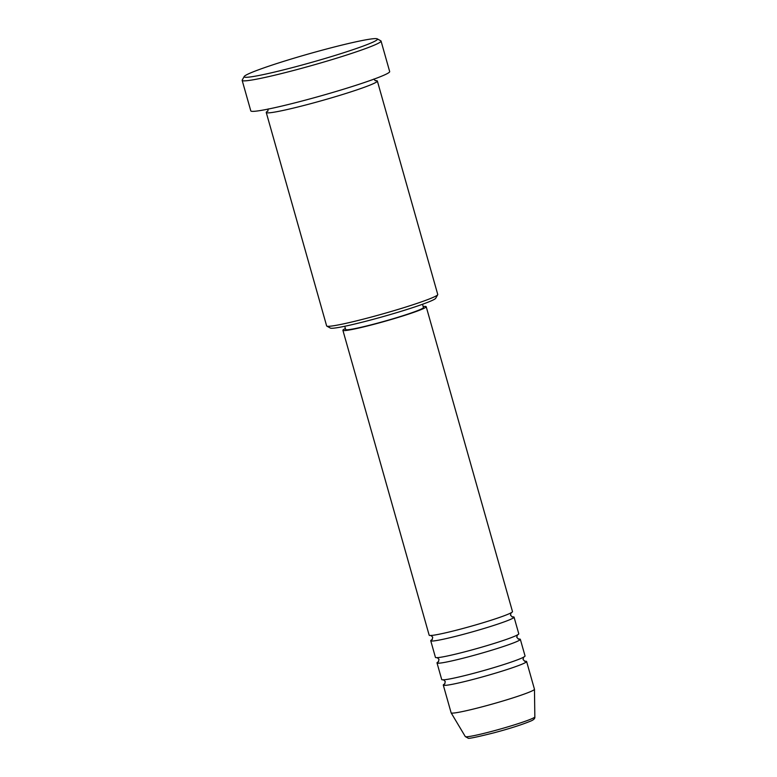 <?xml version="1.0" encoding="UTF-8"?>
<svg xmlns="http://www.w3.org/2000/svg" width="777" height="777" viewBox="0 0 777 777"><rect width="100%" height="100%" fill="white"/><g stroke="black" fill="none" stroke-linecap="round" stroke-linejoin="round"><path stroke-width="1.17" d="M345.396 328.545A43.298 2.797 -15.8 0 0 342.89 330.293L429.166 635.197A43.298 2.797 -15.8 0 0 461.771 628.797A43.298 2.797 -15.8 0 0 512.499 611.625L426.214 306.721A43.298 2.797 -15.8 0 0 423.164 306.536M432.342 639.442A43.298 2.797 -15.8 0 0 430.74 640.743A43.298 2.797 -15.8 0 0 463.345 634.343A43.298 2.797 -15.8 0 0 514.063 617.161A43.298 2.797 -15.8 0 0 512.014 616.899M430.74 640.743L435.441 657.381A43.298 2.797 -15.8 0 0 468.045 650.971A43.298 2.797 -15.8 0 0 518.774 633.799L514.063 617.161M438.616 661.615A43.298 2.797 -15.8 0 0 437.014 662.917A43.298 2.797 -15.8 0 0 469.619 656.516A43.298 2.797 -15.8 0 0 520.337 639.345A43.298 2.797 -15.8 0 0 518.288 639.073M437.014 662.917L441.715 679.554A43.298 2.797 -15.8 0 0 474.32 673.144A43.298 2.797 -15.8 0 0 525.048 655.973L520.337 639.345M444.891 683.789A43.298 2.797 -15.8 0 0 443.288 685.091A43.298 2.797 -15.8 0 0 475.893 678.69A43.298 2.797 -15.8 0 0 526.612 661.518A43.298 2.797 -15.8 0 0 524.562 661.246M437.704 294.736L435.712 298.281A54.846 3.535 164.2 0 1 371.513 319.784A54.846 3.535 164.2 0 1 330.38 328.088L326.826 326.107A57.731 3.73 -15.8 0 0 370.124 317.375A57.731 3.73 -15.8 0 0 437.704 294.736A57.731 3.73 -15.8 0 0 437.752 294.473L377.36 81.041A57.731 3.73 -15.8 0 0 375.106 80.653M267.968 110.965A57.731 3.73 -15.8 0 0 266.249 112.48L326.641 325.913A57.731 3.73 -15.8 0 0 326.826 326.107M325.31 49.339A69.279 4.468 -15.8 0 0 244.221 76.496A69.279 4.468 -15.8 0 0 296.328 66.569A69.279 4.468 -15.8 0 0 377.263 38.85A69.279 4.468 -15.8 0 0 325.31 49.339M377.263 38.85L380.817 40.822A72.164 4.662 164.2 0 1 381.051 41.074A72.164 4.662 164.2 0 1 296.513 69.697A72.164 4.662 164.2 0 1 242.162 80.371A72.164 4.662 164.2 0 1 242.23 80.041L244.221 76.496M266.249 112.48A57.731 3.73 -15.8 0 0 309.722 103.943A57.731 3.73 -15.8 0 0 377.36 81.041M342.89 330.293A43.298 2.797 -15.8 0 0 375.495 323.892A43.298 2.797 -15.8 0 0 426.214 306.721M344.745 326.272L345.668 329.516A40.414 2.613 -15.8 0 0 376.097 323.533A40.414 2.613 -15.8 0 0 423.436 307.507L422.523 304.263M242.162 80.371L250.796 110.868A72.164 4.662 -15.8 0 0 305.138 100.194A72.164 4.662 -15.8 0 0 389.675 71.562L381.051 41.074M443.288 685.091L451.126 712.81A43.298 2.797 -15.8 0 0 451.146 712.859A43.298 2.797 -15.8 0 0 483.731 706.41A43.298 2.797 -15.8 0 0 534.469 689.286A43.298 2.797 -15.8 0 0 534.459 689.238L526.612 661.518M534.838 716.889C535.091 718.366 533.877 719.706 531.177 720.881C522.095 724.659 509.576 728.671 493.618 732.905C476.524 737.179 468.016 738.927 468.113 738.15L465.297 736.567A36.14 2.331 -15.8 0 0 492.492 731.186A36.14 2.331 -15.8 0 0 534.838 716.889L534.469 689.286M511.111 612.684L510.499 615.18L512.334 616.987M517.385 634.858L516.773 637.354L518.609 639.16M523.659 657.031L523.057 659.527L524.883 661.334M375.446 80.769L373.795 79.05M465.297 736.567L451.146 712.859M267.735 111.257L268.24 108.916M444.667 684.032L445.279 681.536L443.453 679.729M438.393 661.858L439.005 659.362L437.179 657.556M432.119 639.685L432.731 637.189L430.905 635.382"/></g></svg>

